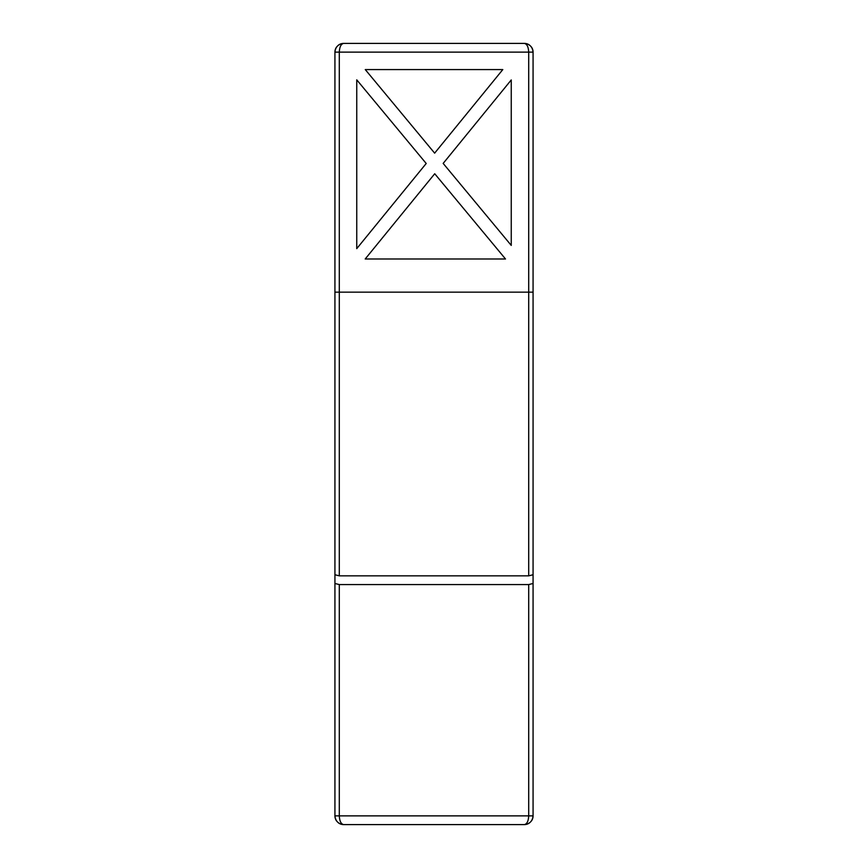 <?xml version="1.0" encoding="UTF-8"?>
<svg xmlns="http://www.w3.org/2000/svg" width="868" height="868" viewBox="0 0 868 868"><rect width="100%" height="100%" fill="white"/><g stroke="black" fill="none" stroke-linecap="round" stroke-linejoin="round"><path stroke-width="1.3" d="M531.324 821.106A8.723 8.723 0 0 0 533.071 815.877L533.071 292.158L533.071 815.877C532.518 821.139 529.599 824.047 524.337 824.6A8.723 8.723 0 0 0 529.578 822.853L529.578 822.853M533.071 574.746L528.699 575.842L339.301 575.842L334.929 574.746L334.929 292.158L334.929 815.877C335.482 821.139 338.401 824.047 343.663 824.6A8.723 8.723 0 0 1 338.422 822.853L336.675 821.106A8.723 8.723 0 0 1 334.929 815.877L334.929 583.48L339.301 584.565L339.301 815.877C339.572 821.139 341.026 824.047 343.663 824.6L524.337 824.6C526.974 824.047 528.428 821.139 528.699 815.877L533.071 815.877M529.578 45.147A8.723 8.723 0 0 0 524.337 43.4C529.599 43.953 532.518 46.861 533.071 52.123A8.723 8.723 0 0 0 531.324 46.894L531.324 46.894M342.079 824.459L342.893 824.567M336.675 46.894L336.675 46.894A8.723 8.723 0 0 0 334.929 52.123C335.482 46.861 338.401 43.953 343.663 43.4A8.723 8.723 0 0 0 338.422 45.147L336.675 46.894M335.048 50.691L334.95 51.538M528.699 575.842L528.699 52.123L339.301 52.123C339.572 46.861 341.026 43.953 343.663 43.4L524.337 43.4C526.974 43.953 528.428 46.861 528.699 52.123L533.071 52.123L533.071 292.158L334.929 292.158L334.929 52.123L339.301 52.123L339.301 575.842M334.929 574.746L334.929 583.48M334.929 815.877L528.699 815.877L528.699 584.565L339.301 584.565M528.699 584.565L533.071 583.48M511.252 79.943L443.168 163.412L511.252 245.405L511.252 79.943M426.21 163.488L356.748 79.834L356.748 248.639L426.21 163.488M502.8 69.581L365.265 69.581L434.64 153.148L502.8 69.581M365.2 258.989L505.512 258.989L434.727 173.752L365.2 258.989"/></g></svg>
